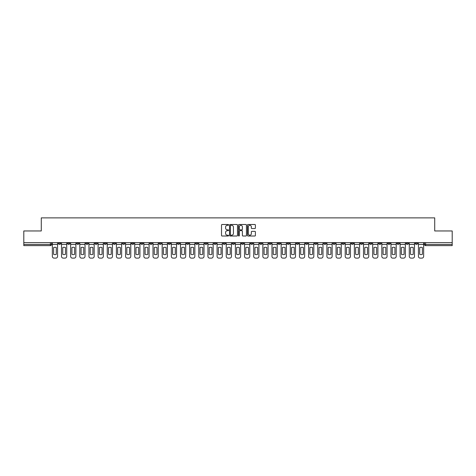<?xml version="1.0" encoding="UTF-8"?>
<svg xmlns="http://www.w3.org/2000/svg" width="476" height="476" viewBox="0 0 476 476"><rect width="100%" height="100%" fill="white"/><g stroke="black" fill="none" stroke-linecap="round" stroke-linejoin="round"><path stroke-width="0.71" d="M228.611 224.898A0.405 0.405 0 0 0 228.212 224.499L222.09 224.499A0.577 0.577 0 0 0 221.518 225.071L221.518 235.441A0.577 0.577 0 0 0 222.09 236.013L228.212 236.013A0.405 0.405 0 0 0 228.611 235.614A0.405 0.405 0 0 0 228.212 235.209L227.421 235.209A1.845 1.845 0 0 1 225.576 233.365L225.576 232.502A1.845 1.845 0 0 1 227.421 230.658L228.212 230.658A0.405 0.405 0 0 0 228.611 230.253A0.405 0.405 0 0 0 228.212 229.854L227.421 229.854A1.845 1.845 0 0 1 225.576 228.01L225.576 227.147A1.845 1.845 0 0 1 227.421 225.303L228.212 225.303A0.405 0.405 0 0 0 228.611 224.898M360.386 242.635L360.386 243.278L362.73 243.278A1.172 1.172 0 0 1 361.558 244.456A1.172 1.172 0 0 1 360.386 243.278L360.386 242.635M305.467 242.635L305.467 243.278L307.817 243.278A1.172 1.172 0 0 1 306.645 244.456A1.172 1.172 0 0 1 305.467 243.278L305.467 242.635M296.316 242.635L296.316 243.278L298.666 243.278A1.172 1.172 0 0 1 297.488 244.456A1.172 1.172 0 0 1 296.316 243.278L296.316 242.635M241.403 242.635L241.403 243.278L243.748 243.278A1.172 1.172 0 0 1 242.576 244.456A1.172 1.172 0 0 1 241.403 243.278L241.403 242.635M232.252 242.635L232.252 243.278L234.597 243.278A1.172 1.172 0 0 1 233.424 244.456A1.172 1.172 0 0 1 232.252 243.278L232.252 242.635M223.095 242.635L223.095 243.278L225.445 243.278A1.172 1.172 0 0 1 224.273 244.456A1.172 1.172 0 0 1 223.095 243.278L223.095 242.635M204.793 242.635L204.793 243.278L207.137 243.278A1.172 1.172 0 0 1 205.965 244.456A1.172 1.172 0 0 1 204.793 243.278L204.793 242.635M186.491 243.278L186.491 242.635L186.491 243.278A1.172 1.172 0 0 0 187.663 244.456A1.172 1.172 0 0 1 186.491 243.278L188.835 243.278A1.172 1.172 0 0 1 187.663 244.456A1.172 1.172 0 0 0 188.835 243.278L188.835 242.635L188.835 243.278M177.334 243.278L177.334 242.635L177.334 243.278A1.172 1.172 0 0 0 178.512 244.456A1.172 1.172 0 0 1 177.334 243.278L179.684 243.278A1.172 1.172 0 0 1 178.512 244.456M168.183 243.278L168.183 242.635L168.183 243.278A1.172 1.172 0 0 0 169.355 244.456A1.172 1.172 0 0 1 168.183 243.278L170.533 243.278A1.172 1.172 0 0 1 169.355 244.456A1.172 1.172 0 0 0 170.533 243.278L170.533 242.635L170.533 243.278M159.032 242.635L159.032 243.278L161.376 243.278A1.172 1.172 0 0 1 160.204 244.456A1.172 1.172 0 0 1 159.032 243.278L159.032 242.635M149.88 242.635L149.88 243.278L152.225 243.278A1.172 1.172 0 0 1 151.053 244.456A1.172 1.172 0 0 1 149.88 243.278L149.88 242.635M140.729 242.635L140.729 243.278L143.074 243.278A1.172 1.172 0 0 1 141.902 244.456A1.172 1.172 0 0 1 140.729 243.278L140.729 242.635M131.572 243.278L131.572 242.635L131.572 243.278A1.172 1.172 0 0 0 132.75 244.456A1.172 1.172 0 0 1 131.572 243.278L133.923 243.278A1.172 1.172 0 0 1 132.75 244.456M113.27 243.278L113.27 242.635L113.27 243.278A1.172 1.172 0 0 0 114.442 244.456A1.172 1.172 0 0 1 113.27 243.278L115.614 243.278A1.172 1.172 0 0 1 114.442 244.456A1.172 1.172 0 0 0 115.614 243.278L115.614 242.635L115.614 243.278M104.119 243.278L104.119 242.635L104.119 243.278A1.172 1.172 0 0 0 105.291 244.456A1.172 1.172 0 0 1 104.119 243.278L106.463 243.278A1.172 1.172 0 0 1 105.291 244.456A1.172 1.172 0 0 0 106.463 243.278L106.463 242.635L106.463 243.278M94.968 243.278L94.968 242.635L94.968 243.278A1.172 1.172 0 0 0 96.14 244.456A1.172 1.172 0 0 1 94.968 243.278L97.312 243.278A1.172 1.172 0 0 1 96.14 244.456A1.172 1.172 0 0 0 97.312 243.278L97.312 242.635L97.312 243.278M85.811 243.278L85.811 242.635L85.811 243.278A1.172 1.172 0 0 0 86.989 244.456A1.172 1.172 0 0 1 85.811 243.278L88.161 243.278A1.172 1.172 0 0 1 86.989 244.456M76.66 243.278L76.66 242.635L76.66 243.278A1.172 1.172 0 0 0 77.832 244.456A1.172 1.172 0 0 1 76.66 243.278L79.01 243.278A1.172 1.172 0 0 1 77.832 244.456A1.172 1.172 0 0 0 79.01 243.278L79.01 242.635L79.01 243.278M67.509 243.278L67.509 242.635L67.509 243.278A1.172 1.172 0 0 0 68.681 244.456A1.172 1.172 0 0 1 67.509 243.278L69.853 243.278A1.172 1.172 0 0 1 68.681 244.456A1.172 1.172 0 0 0 69.853 243.278L69.853 242.635L69.853 243.278M254.833 228.557A0.577 0.577 0 0 0 255.404 227.98L255.404 225.071A0.577 0.577 0 0 0 254.833 224.499L248.032 224.499A0.577 0.577 0 0 0 247.46 225.071L247.46 235.441A0.577 0.577 0 0 0 248.032 236.013L254.833 236.013A0.577 0.577 0 0 0 255.404 235.441L255.404 231.925A0.577 0.577 0 0 0 254.833 231.348L251.923 231.348A0.577 0.577 0 0 0 251.346 231.925L251.346 233.668A1.541 1.541 0 0 1 249.805 235.209A1.541 1.541 0 0 1 248.264 233.668L248.264 226.844A1.541 1.541 0 0 1 249.805 225.303A1.541 1.541 0 0 1 251.346 226.844L251.346 227.98A0.577 0.577 0 0 0 251.923 228.557L254.833 228.557M23.8 242.635L23.8 230.961L41.281 230.961L41.281 217.877L434.719 217.877L434.719 230.961L452.2 230.961L452.2 242.635L23.8 242.635L23.8 244.456L51.551 244.456L51.551 242.635L51.551 244.456A1.172 1.172 0 0 1 50.379 245.628L23.8 245.628L23.8 244.456M237.494 225.071A0.577 0.577 0 0 0 236.923 224.499L230.122 224.499A0.577 0.577 0 0 0 229.551 225.071L229.551 235.441A0.577 0.577 0 0 0 230.122 236.013L236.923 236.013A0.577 0.577 0 0 0 237.494 235.441L237.494 225.071M239.077 224.499L245.878 224.499A0.577 0.577 0 0 1 246.449 225.071L246.449 235.441A0.577 0.577 0 0 1 245.878 236.013L242.968 236.013A0.577 0.577 0 0 1 242.391 235.441L242.391 231.235A0.577 0.577 0 0 0 241.814 230.658L239.886 230.658A0.577 0.577 0 0 0 239.309 231.235L239.309 235.614A0.405 0.405 0 0 1 238.904 236.013A0.405 0.405 0 0 1 238.506 235.614L238.506 225.071A0.577 0.577 0 0 1 239.077 224.499M424.449 242.635L424.449 244.456L452.2 244.456L452.2 245.628L425.621 245.628A1.172 1.172 0 0 1 424.449 244.456A1.172 1.172 0 0 0 425.621 245.628L425.621 242.635M452.2 242.635L452.2 244.456M417.642 242.635L417.642 243.278A1.172 1.172 0 0 1 416.47 244.456A1.172 1.172 0 0 1 415.298 243.278L417.642 243.278M415.298 242.635L415.298 243.278M408.491 243.278L408.491 242.635L408.491 243.278A1.172 1.172 0 0 1 407.319 244.456A1.172 1.172 0 0 1 406.147 243.278L408.491 243.278A1.172 1.172 0 0 1 407.319 244.456M406.147 242.635L406.147 243.278M399.34 242.635L399.34 243.278A1.172 1.172 0 0 1 398.168 244.456A1.172 1.172 0 0 1 396.99 243.278A1.172 1.172 0 0 0 398.168 244.456M396.99 242.635L396.99 243.278L399.34 243.278M390.189 242.635L390.189 243.278A1.172 1.172 0 0 1 389.011 244.456A1.172 1.172 0 0 1 387.839 243.278L390.189 243.278A1.172 1.172 0 0 1 389.011 244.456M387.839 242.635L387.839 243.278M381.032 242.635L381.032 243.278A1.172 1.172 0 0 1 379.86 244.456A1.172 1.172 0 0 1 378.688 243.278A1.172 1.172 0 0 0 379.86 244.456M378.688 242.635L378.688 243.278L381.032 243.278M371.881 242.635L371.881 243.278A1.172 1.172 0 0 1 370.709 244.456A1.172 1.172 0 0 1 369.537 243.278L371.881 243.278M369.537 242.635L369.537 243.278M362.73 242.635L362.73 243.278A1.172 1.172 0 0 1 361.558 244.456M353.579 242.635L353.579 243.278A1.172 1.172 0 0 1 352.407 244.456A1.172 1.172 0 0 1 351.228 243.278L353.579 243.278M351.228 242.635L351.228 243.278M344.428 242.635L344.428 243.278A1.172 1.172 0 0 1 343.25 244.456A1.172 1.172 0 0 1 342.077 243.278L344.428 243.278M342.077 242.635L342.077 243.278M335.271 242.635L335.271 243.278A1.172 1.172 0 0 1 334.098 244.456A1.172 1.172 0 0 1 332.926 243.278A1.172 1.172 0 0 0 334.098 244.456M332.926 242.635L332.926 243.278L335.271 243.278M326.12 242.635L326.12 243.278A1.172 1.172 0 0 1 324.947 244.456A1.172 1.172 0 0 1 323.775 243.278L326.12 243.278M323.775 242.635L323.775 243.278M316.968 242.635L316.968 243.278A1.172 1.172 0 0 1 315.796 244.456A1.172 1.172 0 0 1 314.624 243.278L316.968 243.278M314.624 242.635L314.624 243.278M307.817 242.635L307.817 243.278M298.666 242.635L298.666 243.278L298.666 242.635M289.509 242.635L289.509 243.278A1.172 1.172 0 0 1 288.337 244.456A1.172 1.172 0 0 1 287.165 243.278L289.509 243.278M287.165 242.635L287.165 243.278M280.358 242.635L280.358 243.278A1.172 1.172 0 0 1 279.186 244.456A1.172 1.172 0 0 1 278.014 243.278L280.358 243.278M278.014 242.635L278.014 243.278M271.207 242.635L271.207 243.278A1.172 1.172 0 0 1 270.035 244.456A1.172 1.172 0 0 1 268.863 243.278L271.207 243.278M268.863 242.635L268.863 243.278M262.056 242.635L262.056 243.278A1.172 1.172 0 0 1 260.884 244.456A1.172 1.172 0 0 1 259.706 243.278L262.056 243.278M259.706 242.635L259.706 243.278M252.905 242.635L252.905 243.278A1.172 1.172 0 0 1 251.727 244.456A1.172 1.172 0 0 1 250.554 243.278L252.905 243.278M250.554 242.635L250.554 243.278M243.748 242.635L243.748 243.278A1.172 1.172 0 0 1 242.576 244.456M234.597 242.635L234.597 243.278M225.445 243.278L225.445 242.635L225.445 243.278A1.172 1.172 0 0 1 224.273 244.456M216.294 242.635L216.294 243.278A1.172 1.172 0 0 1 215.116 244.456A1.172 1.172 0 0 1 213.944 243.278A1.172 1.172 0 0 0 215.116 244.456A1.172 1.172 0 0 0 216.294 243.278L213.944 243.278L213.944 242.635M207.137 243.278L207.137 242.635L207.137 243.278A1.172 1.172 0 0 1 205.965 244.456M197.986 242.635L197.986 243.278A1.172 1.172 0 0 1 196.814 244.456A1.172 1.172 0 0 1 195.642 243.278A1.172 1.172 0 0 0 196.814 244.456M195.642 242.635L195.642 243.278L197.986 243.278M179.684 242.635L179.684 243.278L179.684 242.635M161.376 243.278L161.376 242.635L161.376 243.278A1.172 1.172 0 0 1 160.204 244.456M152.225 243.278L152.225 242.635L152.225 243.278A1.172 1.172 0 0 1 151.053 244.456M143.074 243.278L143.074 242.635L143.074 243.278A1.172 1.172 0 0 1 141.902 244.456M133.923 242.635L133.923 243.278L133.923 242.635M124.771 243.278L124.771 242.635L124.771 243.278A1.172 1.172 0 0 1 123.593 244.456A1.172 1.172 0 0 1 122.421 243.278L124.771 243.278A1.172 1.172 0 0 1 123.593 244.456M122.421 242.635L122.421 243.278M88.161 242.635L88.161 243.278L88.161 242.635M60.702 242.635L60.702 243.278A1.172 1.172 0 0 1 59.53 244.456A1.172 1.172 0 0 1 58.358 243.278A1.172 1.172 0 0 0 59.53 244.456A1.172 1.172 0 0 0 60.702 243.278L60.702 242.635M58.358 242.635L58.358 243.278L60.702 243.278M50.379 242.635L50.379 245.628A1.172 1.172 0 0 0 51.551 244.456M230.759 225.303A0.405 0.405 0 0 0 230.354 225.707L230.354 234.805A0.405 0.405 0 0 0 230.759 235.209L231.592 235.209A1.845 1.845 0 0 0 233.436 233.365L233.436 227.147A1.845 1.845 0 0 0 231.592 225.303L230.759 225.303M242.391 226.874A1.541 1.541 0 0 0 240.85 225.332A1.541 1.541 0 0 0 239.309 226.874L239.309 229.277A0.577 0.577 0 0 0 239.886 229.854L241.814 229.854A0.577 0.577 0 0 0 242.391 229.277L242.391 226.874M52.342 244.456L52.342 256.362A1.761 1.761 0 0 0 54.103 258.123L55.805 258.123A1.761 1.761 0 0 0 57.566 256.362L57.566 244.456L52.342 244.456L52.342 242.635M57.566 244.456L57.566 242.635M56.305 254.345L56.305 247.532A3.635 3.635 0 0 0 53.604 247.532L53.604 254.345A3.635 3.635 0 0 0 56.305 254.345M61.493 244.456L61.493 256.362A1.761 1.761 0 0 0 63.254 258.123L64.956 258.123A1.761 1.761 0 0 0 66.717 256.362L66.717 244.456L61.493 244.456L61.493 242.635M66.717 244.456L66.717 242.635M65.456 254.345L65.456 247.532A3.635 3.635 0 0 0 62.755 247.532L62.755 254.345A3.635 3.635 0 0 0 65.456 254.345M70.644 244.456L70.644 256.362A1.761 1.761 0 0 0 72.406 258.123L74.107 258.123A1.761 1.761 0 0 0 75.868 256.362L75.868 244.456L70.644 244.456L70.644 242.635M75.868 244.456L75.868 242.635M74.607 254.345L74.607 247.532A3.635 3.635 0 0 0 71.906 247.532L71.906 254.345A3.635 3.635 0 0 0 74.607 254.345M79.801 244.456L79.801 256.362A1.761 1.761 0 0 0 81.557 258.123L83.258 258.123A1.761 1.761 0 0 0 85.02 256.362L85.02 244.456L79.801 244.456L79.801 242.635M85.02 244.456L85.02 242.635M83.758 254.345L83.758 247.532A3.635 3.635 0 0 0 81.063 247.532L81.063 254.345A3.635 3.635 0 0 0 83.758 254.345M88.953 244.456L88.953 256.362A1.761 1.761 0 0 0 90.714 258.123L92.415 258.123A1.761 1.761 0 0 0 94.171 256.362L94.171 244.456L88.953 244.456L88.953 242.635M94.171 244.456L94.171 242.635M92.909 254.345L92.909 247.532A3.635 3.635 0 0 0 90.214 247.532L90.214 254.345A3.635 3.635 0 0 0 92.909 254.345M98.104 244.456L98.104 256.362A1.761 1.761 0 0 0 99.865 258.123L101.566 258.123A1.761 1.761 0 0 0 103.328 256.362L103.328 244.456L98.104 244.456L98.104 242.635M103.328 244.456L103.328 242.635M102.066 254.345L102.066 247.532A3.635 3.635 0 0 0 99.365 247.532L99.365 254.345A3.635 3.635 0 0 0 102.066 254.345M107.255 244.456L107.255 256.362A1.761 1.761 0 0 0 109.016 258.123L110.718 258.123A1.761 1.761 0 0 0 112.479 256.362L112.479 244.456L107.255 244.456L107.255 242.635M112.479 244.456L112.479 242.635M111.217 254.345L111.217 247.532A3.635 3.635 0 0 0 108.516 247.532L108.516 254.345A3.635 3.635 0 0 0 111.217 254.345M116.412 244.456L116.412 256.362A1.761 1.761 0 0 0 118.167 258.123L119.869 258.123A1.761 1.761 0 0 0 121.63 256.362L121.63 244.456L116.412 244.456L116.412 242.635M121.63 244.456L121.63 242.635M120.368 254.345L120.368 247.532A3.635 3.635 0 0 0 117.667 247.532L117.667 254.345A3.635 3.635 0 0 0 120.368 254.345M125.563 244.456L125.563 256.362A1.761 1.761 0 0 0 127.324 258.123L129.02 258.123A1.761 1.761 0 0 0 130.781 256.362L130.781 244.456L125.563 244.456L125.563 242.635M130.781 244.456L130.781 242.635M129.52 254.345L129.52 247.532A3.635 3.635 0 0 0 126.824 247.532L126.824 254.345A3.635 3.635 0 0 0 129.52 254.345M134.714 244.456L134.714 256.362A1.761 1.761 0 0 0 136.475 258.123L138.177 258.123A1.761 1.761 0 0 0 139.932 256.362L139.932 244.456L134.714 244.456L134.714 242.635M139.932 244.456L139.932 242.635M138.671 254.345L138.671 247.532A3.635 3.635 0 0 0 135.975 247.532L135.975 254.345A3.635 3.635 0 0 0 138.671 254.345M143.865 244.456L143.865 256.362A1.761 1.761 0 0 0 145.626 258.123L147.328 258.123A1.761 1.761 0 0 0 149.089 256.362L149.089 244.456L143.865 244.456L143.865 242.635M149.089 244.456L149.089 242.635M147.828 254.345L147.828 247.532A3.635 3.635 0 0 0 145.126 247.532L145.126 254.345A3.635 3.635 0 0 0 147.828 254.345M153.016 244.456L153.016 256.362A1.761 1.761 0 0 0 154.777 258.123L156.479 258.123A1.761 1.761 0 0 0 158.24 256.362L158.24 244.456L153.016 244.456L153.016 242.635M158.24 244.456L158.24 242.635M156.979 254.345L156.979 247.532A3.635 3.635 0 0 0 154.278 247.532L154.278 254.345A3.635 3.635 0 0 0 156.979 254.345M162.173 244.456L162.173 256.362A1.761 1.761 0 0 0 163.928 258.123L165.63 258.123A1.761 1.761 0 0 0 167.391 256.362L167.391 244.456L162.173 244.456L162.173 242.635M167.391 244.456L167.391 242.635M166.13 254.345L166.13 247.532A3.635 3.635 0 0 0 163.435 247.532L163.435 254.345A3.635 3.635 0 0 0 166.13 254.345M171.324 244.456L171.324 256.362A1.761 1.761 0 0 0 173.085 258.123L174.787 258.123A1.761 1.761 0 0 0 176.542 256.362L176.542 244.456L171.324 244.456L171.324 242.635M176.542 244.456L176.542 242.635M175.281 254.345L175.281 247.532A3.635 3.635 0 0 0 172.586 247.532L172.586 254.345A3.635 3.635 0 0 0 175.281 254.345M180.475 244.456L180.475 256.362A1.761 1.761 0 0 0 182.237 258.123L183.938 258.123A1.761 1.761 0 0 0 185.7 256.362L185.7 244.456L180.475 244.456L180.475 242.635M185.7 244.456L185.7 242.635M184.438 254.345L184.438 247.532A3.635 3.635 0 0 0 181.737 247.532L181.737 254.345A3.635 3.635 0 0 0 184.438 254.345M189.626 244.456L189.626 256.362A1.761 1.761 0 0 0 191.388 258.123L193.089 258.123A1.761 1.761 0 0 0 194.851 256.362L194.851 244.456L189.626 244.456L189.626 242.635M194.851 244.456L194.851 242.635M193.589 254.345L193.589 247.532A3.635 3.635 0 0 0 190.888 247.532L190.888 254.345A3.635 3.635 0 0 0 193.589 254.345M198.778 244.456L198.778 256.362A1.761 1.761 0 0 0 200.539 258.123L202.24 258.123A1.761 1.761 0 0 0 204.002 256.362L204.002 244.456L198.778 244.456L198.778 242.635M204.002 244.456L204.002 242.635M202.74 254.345L202.74 247.532A3.635 3.635 0 0 0 200.039 247.532L200.039 254.345A3.635 3.635 0 0 0 202.74 254.345M207.935 244.456L207.935 256.362A1.761 1.761 0 0 0 209.69 258.123L211.392 258.123A1.761 1.761 0 0 0 213.153 256.362L213.153 244.456L207.935 244.456L207.935 242.635M213.153 244.456L213.153 242.635M211.891 254.345L211.891 247.532A3.635 3.635 0 0 0 209.196 247.532L209.196 254.345A3.635 3.635 0 0 0 211.891 254.345M217.086 244.456L217.086 256.362A1.761 1.761 0 0 0 218.847 258.123L220.549 258.123A1.761 1.761 0 0 0 222.304 256.362L222.304 244.456L217.086 244.456L217.086 242.635M222.304 244.456L222.304 242.635M221.042 254.345L221.042 247.532A3.635 3.635 0 0 0 218.347 247.532L218.347 254.345A3.635 3.635 0 0 0 221.042 254.345M226.237 244.456L226.237 256.362A1.761 1.761 0 0 0 227.998 258.123L229.7 258.123A1.761 1.761 0 0 0 231.461 256.362L231.461 244.456L226.237 244.456L226.237 242.635M231.461 244.456L231.461 242.635M230.2 254.345L230.2 247.532A3.635 3.635 0 0 0 227.498 247.532L227.498 254.345A3.635 3.635 0 0 0 230.2 254.345M235.388 244.456L235.388 256.362A1.761 1.761 0 0 0 237.149 258.123L238.851 258.123A1.761 1.761 0 0 0 240.612 256.362L240.612 244.456L235.388 244.456L235.388 242.635M240.612 244.456L240.612 242.635M239.351 254.345L239.351 247.532A3.635 3.635 0 0 0 236.649 247.532L236.649 254.345A3.635 3.635 0 0 0 239.351 254.345M244.539 244.456L244.539 256.362A1.761 1.761 0 0 0 246.3 258.123L248.002 258.123A1.761 1.761 0 0 0 249.763 256.362L249.763 244.456L244.539 244.456L244.539 242.635M249.763 244.456L249.763 242.635M248.502 254.345L248.502 247.532A3.635 3.635 0 0 0 245.8 247.532L245.8 254.345A3.635 3.635 0 0 0 248.502 254.345M253.696 244.456L253.696 256.362A1.761 1.761 0 0 0 255.451 258.123L257.153 258.123A1.761 1.761 0 0 0 258.914 256.362L258.914 244.456L253.696 244.456L253.696 242.635M258.914 244.456L258.914 242.635M257.653 254.345L257.653 247.532A3.635 3.635 0 0 0 254.957 247.532L254.957 254.345A3.635 3.635 0 0 0 257.653 254.345M262.847 244.456L262.847 256.362A1.761 1.761 0 0 0 264.608 258.123L266.31 258.123A1.761 1.761 0 0 0 268.065 256.362L268.065 244.456L262.847 244.456L262.847 242.635M268.065 244.456L268.065 242.635M266.804 254.345L266.804 247.532A3.635 3.635 0 0 0 264.109 247.532L264.109 254.345A3.635 3.635 0 0 0 266.804 254.345M271.998 244.456L271.998 256.362A1.761 1.761 0 0 0 273.76 258.123L275.461 258.123A1.761 1.761 0 0 0 277.222 256.362L277.222 244.456L271.998 244.456L271.998 242.635M277.222 244.456L277.222 242.635M275.961 254.345L275.961 247.532A3.635 3.635 0 0 0 273.26 247.532L273.26 254.345A3.635 3.635 0 0 0 275.961 254.345M281.149 244.456L281.149 256.362A1.761 1.761 0 0 0 282.911 258.123L284.612 258.123A1.761 1.761 0 0 0 286.373 256.362L286.373 244.456L281.149 244.456L281.149 242.635M286.373 244.456L286.373 242.635M285.112 254.345L285.112 247.532A3.635 3.635 0 0 0 282.411 247.532L282.411 254.345A3.635 3.635 0 0 0 285.112 254.345M290.3 244.456L290.3 256.362A1.761 1.761 0 0 0 292.062 258.123L293.763 258.123A1.761 1.761 0 0 0 295.525 256.362L295.525 244.456L290.3 244.456L290.3 242.635M295.525 244.456L295.525 242.635M294.263 254.345L294.263 247.532A3.635 3.635 0 0 0 291.562 247.532L291.562 254.345A3.635 3.635 0 0 0 294.263 254.345M299.458 244.456L299.458 256.362A1.761 1.761 0 0 0 301.213 258.123L302.914 258.123A1.761 1.761 0 0 0 304.676 256.362L304.676 244.456L299.458 244.456L299.458 242.635M304.676 244.456L304.676 242.635M303.414 254.345L303.414 247.532A3.635 3.635 0 0 0 300.719 247.532L300.719 254.345A3.635 3.635 0 0 0 303.414 254.345M308.609 244.456L308.609 256.362A1.761 1.761 0 0 0 310.37 258.123L312.072 258.123A1.761 1.761 0 0 0 313.827 256.362L313.827 244.456L308.609 244.456L308.609 242.635M313.827 244.456L313.827 242.635M312.565 254.345L312.565 247.532A3.635 3.635 0 0 0 309.87 247.532L309.87 254.345A3.635 3.635 0 0 0 312.565 254.345M317.76 244.456L317.76 256.362A1.761 1.761 0 0 0 319.521 258.123L321.223 258.123A1.761 1.761 0 0 0 322.984 256.362L322.984 244.456L317.76 244.456L317.76 242.635M322.984 244.456L322.984 242.635M321.722 254.345L321.722 247.532A3.635 3.635 0 0 0 319.021 247.532L319.021 254.345A3.635 3.635 0 0 0 321.722 254.345M326.911 244.456L326.911 256.362A1.761 1.761 0 0 0 328.672 258.123L330.374 258.123A1.761 1.761 0 0 0 332.135 256.362L332.135 244.456L326.911 244.456L326.911 242.635M332.135 244.456L332.135 242.635M330.874 254.345L330.874 247.532A3.635 3.635 0 0 0 328.172 247.532L328.172 254.345A3.635 3.635 0 0 0 330.874 254.345M336.068 244.456L336.068 256.362A1.761 1.761 0 0 0 337.823 258.123L339.525 258.123A1.761 1.761 0 0 0 341.286 256.362L341.286 244.456L336.068 244.456L336.068 242.635M341.286 244.456L341.286 242.635M340.025 254.345L340.025 247.532A3.635 3.635 0 0 0 337.329 247.532L337.329 254.345A3.635 3.635 0 0 0 340.025 254.345M345.219 244.456L345.219 256.362A1.761 1.761 0 0 0 346.98 258.123L348.676 258.123A1.761 1.761 0 0 0 350.437 256.362L350.437 244.456L345.219 244.456L345.219 242.635M350.437 244.456L350.437 242.635M349.176 254.345L349.176 247.532A3.635 3.635 0 0 0 346.48 247.532L346.48 254.345A3.635 3.635 0 0 0 349.176 254.345M354.37 244.456L354.37 256.362A1.761 1.761 0 0 0 356.131 258.123L357.833 258.123A1.761 1.761 0 0 0 359.588 256.362L359.588 244.456L354.37 244.456L354.37 242.635M359.588 244.456L359.588 242.635M358.333 254.345L358.333 247.532A3.635 3.635 0 0 0 355.632 247.532L355.632 254.345A3.635 3.635 0 0 0 358.333 254.345M363.521 244.456L363.521 256.362A1.761 1.761 0 0 0 365.282 258.123L366.984 258.123A1.761 1.761 0 0 0 368.745 256.362L368.745 244.456L363.521 244.456L363.521 242.635M368.745 244.456L368.745 242.635M367.484 254.345L367.484 247.532A3.635 3.635 0 0 0 364.783 247.532L364.783 254.345A3.635 3.635 0 0 0 367.484 254.345M372.672 244.456L372.672 256.362A1.761 1.761 0 0 0 374.433 258.123L376.135 258.123A1.761 1.761 0 0 0 377.896 256.362L377.896 244.456L372.672 244.456L372.672 242.635M377.896 244.456L377.896 242.635M376.635 254.345L376.635 247.532A3.635 3.635 0 0 0 373.934 247.532L373.934 254.345A3.635 3.635 0 0 0 376.635 254.345M381.829 244.456L381.829 256.362A1.761 1.761 0 0 0 383.585 258.123L385.286 258.123A1.761 1.761 0 0 0 387.047 256.362L387.047 244.456L381.829 244.456L381.829 242.635M387.047 244.456L387.047 242.635M385.786 254.345L385.786 247.532A3.635 3.635 0 0 0 383.091 247.532L383.091 254.345A3.635 3.635 0 0 0 385.786 254.345M390.98 244.456L390.98 256.362A1.761 1.761 0 0 0 392.742 258.123L394.443 258.123A1.761 1.761 0 0 0 396.199 256.362L396.199 244.456L390.98 244.456L390.98 242.635M396.199 244.456L396.199 242.635M394.937 254.345L394.937 247.532A3.635 3.635 0 0 0 392.242 247.532L392.242 254.345A3.635 3.635 0 0 0 394.937 254.345M400.132 244.456L400.132 256.362A1.761 1.761 0 0 0 401.893 258.123L403.594 258.123A1.761 1.761 0 0 0 405.356 256.362L405.356 244.456L400.132 244.456L400.132 242.635M405.356 244.456L405.356 242.635M404.094 254.345L404.094 247.532A3.635 3.635 0 0 0 401.393 247.532L401.393 254.345A3.635 3.635 0 0 0 404.094 254.345M409.283 244.456L409.283 256.362A1.761 1.761 0 0 0 411.044 258.123L412.746 258.123A1.761 1.761 0 0 0 414.507 256.362L414.507 244.456L409.283 244.456L409.283 242.635M414.507 244.456L414.507 242.635M413.245 254.345L413.245 247.532A3.635 3.635 0 0 0 410.544 247.532L410.544 254.345A3.635 3.635 0 0 0 413.245 254.345M418.434 244.456L418.434 256.362A1.761 1.761 0 0 0 420.195 258.123L421.897 258.123A1.761 1.761 0 0 0 423.658 256.362L423.658 244.456L418.434 244.456L418.434 242.635M423.658 244.456L423.658 242.635M422.396 254.345L422.396 247.532A3.635 3.635 0 0 0 419.695 247.532L419.695 254.345A3.635 3.635 0 0 0 422.396 254.345"/></g></svg>

